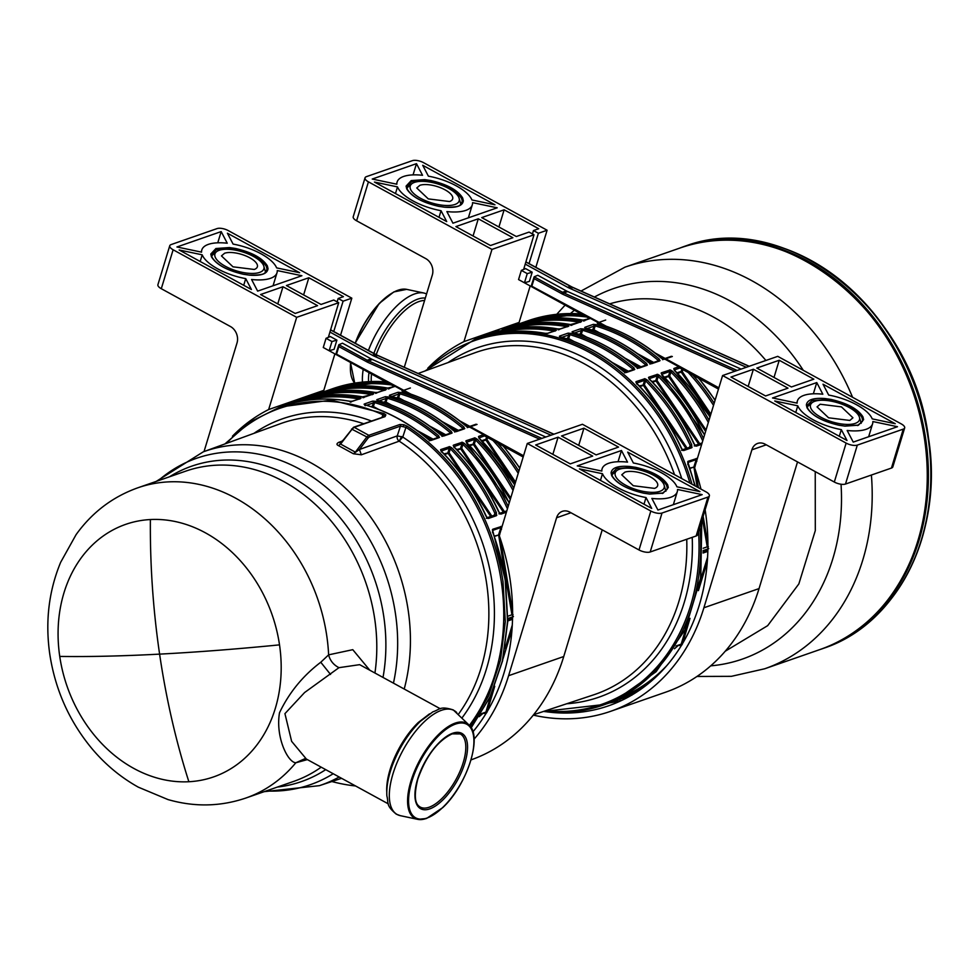 <?xml version="1.0" encoding="UTF-8"?>
<svg xmlns="http://www.w3.org/2000/svg" width="980" height="980" viewBox="0 0 980 980"><rect width="100%" height="100%" fill="white"/><g stroke="black" fill="none" stroke-linecap="round" stroke-linejoin="round"><path stroke-width="1.47" d="M820.285 649.434A212.611 172.651 -109.2 0 0 820.86 649.238A212.611 172.651 -109.2 0 0 925.757 439.248A212.611 172.651 -109.2 0 0 681.173 247.609A212.611 172.651 -109.2 0 0 680.598 247.818M583.235 315.119A193.844 157.425 -109.2 0 0 527.461 320.95L525.243 322.138M525.648 321.575L524.815 321.857L525.648 321.575M516.227 324.846L524.018 322.138A1.25 1.017 70.8 0 1 524.827 322.249M527.461 320.95L527.142 322.31M598.523 324.576L597.322 323.082L598.4 324.625L598.51 323.755A1.25 0.637 106.2 0 0 598.278 323.768L597.322 323.082M585.183 320.227L584.546 320.827L585.183 320.227A1.25 1.017 70.8 0 1 585.379 320.129L583.1 320.142C560.241 316.111 538.228 317.581 517.085 324.564L517.073 324.564A1.25 0.735 71.6 0 0 517.073 324.564L517.085 324.564A193.844 157.425 -109.2 0 1 582.904 320.154L583.566 321.06L582.904 320.154L590.536 318.463M598.278 323.768A193.844 157.425 -109.2 0 1 661.573 358.374L664.293 359.293L672.341 356.5M674.485 369.938L674.13 368.382L674.375 369.95L680.598 367.708M559.911 329.023L559.274 329.611L559.911 329.023A1.25 1.017 70.8 0 1 560.107 328.913L557.816 328.925C534.957 324.907 512.957 326.377 491.813 333.347L491.813 333.347A1.25 0.735 71.6 0 0 491.801 333.359A193.844 157.425 -109.2 0 1 557.62 328.949L558.294 329.856L557.62 328.949L560.56 328.888L568.67 326.071L567.996 325.336A193.844 157.425 -109.2 0 0 502.177 329.746L504.443 328.962A1.25 0.735 71.6 0 0 504.443 328.962A193.844 157.425 -109.2 0 1 570.262 324.552L570.923 325.458L570.262 324.552L573.19 324.49L581.312 321.673L580.638 320.938A193.844 157.425 -109.2 0 0 514.818 325.348L512.601 326.536M513.005 325.973L512.185 326.254L513.005 325.973M586.052 328.276A1.25 0.637 106.2 0 0 585.869 328.153A1.25 0.637 106.2 0 0 585.648 328.165L585.011 327.247L593.059 324.441L596.024 324.552L595.215 325.911A192.668 156.469 70.8 0 1 658.131 360.322L659.32 359.17A193.844 157.425 -109.2 0 0 596.024 324.552M585.648 328.165A193.844 157.425 -109.2 0 1 648.944 362.772L651.663 363.69L659.712 360.897L659.32 359.17M709.018 420.212A193.844 157.425 -109.2 0 0 672.194 371.016L670.222 369.926L670.933 372.094L669.622 376.014L706.029 430.049M674.571 370.832L673.787 368.688M590.401 318.377L585.379 320.129A1.25 1.017 70.8 0 1 585.832 320.093M663.325 359.084A1.25 1.017 70.8 0 1 664.293 359.293M682.925 369.632L682.252 371.616L710.855 414.173M598.694 323.89A1.25 0.637 106.2 0 0 598.51 323.755C621.124 330.395 642.243 341.934 661.855 358.386L663.386 359.06L671.386 356.279M503.585 329.243L511.389 326.536A1.25 1.017 70.8 0 1 512.185 326.646M514.818 325.348L514.512 326.707M579.964 322.016A1.25 0.662 -79.9 0 1 580.638 320.938M594.235 326.071L595.215 325.911L593.929 329.746L592.814 329.501L594.235 326.071L593.758 324.319M660.055 360.579L657.911 360.959M661.733 374.348L661.145 373.086M661.488 372.78L670.222 369.926M672.194 371.016L670.933 372.094A192.668 156.469 70.8 0 1 708.332 422.454M677.829 373.405L682.252 371.616L681.161 371.383L681.296 372.204L710.439 415.545M632.027 695.053L630.41 695.616L632.027 695.053M573.423 332.673A1.25 0.637 106.2 0 0 573.239 332.538A1.25 0.637 106.2 0 0 573.006 332.551L572.369 331.644L580.417 328.839L583.382 328.949L582.586 330.309A192.668 156.469 70.8 0 1 645.489 364.707L646.678 363.555A193.844 157.425 -109.2 0 0 583.382 328.949M573.006 332.551A193.844 157.425 -109.2 0 1 636.302 367.169L639.021 368.088L647.07 365.295L646.678 363.555M703.469 438.464A193.844 157.425 -109.2 0 0 659.564 375.413L657.592 374.323L658.291 376.491L656.98 380.412L699.769 443.769M581.312 321.673L580.283 322.334M585.011 327.247L585.881 328.974M593.059 324.441A1.25 1.017 70.8 0 1 593.929 326.181L587.167 328.533M572.541 324.625L571.904 325.225L572.541 324.625A1.25 1.017 70.8 0 1 572.749 324.527L572.749 324.527A1.25 1.017 70.8 0 1 573.19 324.49M653.672 362.441L637.625 353.743M599.319 332.735L593.929 329.746L593.378 330.542M659.712 360.897L658.18 361.314M584.68 327.479L585.771 329.01L585.869 328.153C608.494 334.793 629.601 346.332 649.213 362.784L650.745 363.458A1.25 1.017 70.8 0 1 651.663 363.69M669.61 369.962A1.25 1.017 70.8 0 1 669.989 371.396L670.234 371.396M630.569 695.555L619.385 699.451M649.287 379.615L649.189 379.015A193.844 157.425 -109.2 0 1 693.95 443.903L696.351 446.145L701.705 444.283M661.929 375.23L704.596 434.765M490.956 333.641L498.747 330.934A1.25 1.017 70.8 0 1 499.555 331.044M502.177 329.746L501.87 331.105M567.334 326.401A1.25 0.662 -79.9 0 1 567.996 325.336M581.593 330.468L582.586 330.309L581.299 334.143L580.185 333.898L581.593 330.468L581.115 328.716M647.425 364.977L645.269 365.356M649.201 378.733L648.858 377.178L649.103 378.746L657.592 375.781M648.858 377.178L657.592 374.323M659.564 375.413L658.291 376.491A192.668 156.469 70.8 0 1 702.734 440.877M591.589 329.929L592.814 329.501L593.255 330.591M665.187 377.802L669.622 376.014L668.532 375.781L668.666 376.59L705.612 431.421M628.401 695.763A1.25 1.017 -109.2 0 1 628.082 695.996L629.209 695.384M560.78 337.071A1.25 0.637 106.2 0 0 560.597 336.936A1.25 0.637 106.2 0 0 560.376 336.949L559.739 336.03L567.788 333.237L570.752 333.347L569.944 334.707A192.668 156.469 70.8 0 1 632.86 369.105L634.048 367.953A193.844 157.425 -109.2 0 0 570.752 333.347M560.376 336.949A193.844 157.425 -109.2 0 1 623.672 371.567L626.379 372.486L634.428 369.68L634.048 367.953M636.657 384.013L636.547 383.413A193.844 157.425 -109.2 0 1 681.308 448.301L683.709 450.543L691.696 447.762L691.696 444.687A193.844 157.425 -109.2 0 0 646.923 379.811L644.95 378.721L645.661 380.889L644.35 384.809L687.139 448.154M697.27 458.885L696.498 459.485L696.817 461.372M649.189 379.015L648.515 377.484M491.801 333.359L487.587 334.805M547.269 333.421L546.632 334.009L547.269 333.421A1.25 1.017 70.8 0 1 547.465 333.31L545.186 333.323C522.328 329.305 500.327 330.774 479.171 337.745L477.824 338.198L479.171 337.745A1.25 0.735 71.6 0 0 479.171 337.745A193.844 157.425 -109.2 0 1 544.99 333.347L545.652 334.241L544.99 333.347L547.918 333.286L556.028 330.456L555.366 329.733A193.844 157.425 -109.2 0 0 489.547 334.143L487.33 335.332M487.734 334.756L486.901 335.05L487.734 334.756M695.322 445.373A1.25 1.017 70.8 0 1 696.351 446.145M568.67 326.071L567.641 326.732M572.369 331.644L573.251 333.372M580.417 328.839A1.25 1.017 70.8 0 1 581.299 330.579L574.525 332.93M567.849 326.475L560.107 328.913A1.25 1.017 70.8 0 1 560.56 328.888M641.03 366.839L624.983 358.141M586.677 337.12L581.299 334.143L580.736 334.927M647.07 365.295L645.538 365.712M573.129 333.421L573.239 332.538C595.852 339.178 616.971 350.73 636.571 367.182L638.066 367.868A1.25 1.017 70.8 0 1 639.021 368.088M656.967 374.36A1.25 1.017 70.8 0 1 657.347 375.793L655.889 380.179L656.024 380.987L656.98 380.412L651.933 381.551M640.602 689.418L627.812 696.07M626.869 696.204L624.26 697.307L625.73 695.359L626.869 696.204L647.388 684.346M617.927 699.953L606.743 703.836M568.951 334.866L569.944 334.707L568.657 338.541L567.543 338.296L568.951 334.866L568.486 333.102M634.783 369.374L632.639 369.754M636.571 383.131L636.216 381.575L636.461 383.143L644.963 380.179M636.216 381.575L644.95 378.721M646.923 379.811L645.661 380.889A192.668 156.469 70.8 0 1 690.153 445.373L691.696 444.687M692.113 447.272L690.006 447.333L690.153 445.373L689.504 447.333M687.923 462.989L688.095 461.298L687.972 462.462L696.498 459.485M688.095 461.298L696.805 458.53M478.314 338.039L486.117 335.319M489.547 334.143L489.228 335.491M554.692 330.799A1.25 0.662 -79.9 0 1 555.366 329.733M578.947 334.327L580.185 333.898L580.613 334.988M701.79 520.784L700.786 577.869L685.081 629.773L656.11 671.704L615.183 700.467L624.26 697.307M694.906 485.786A193.844 157.425 -109.2 0 0 688.021 464.385L687.727 461.69M636.547 383.413L635.873 381.869M559.739 336.03L560.609 337.769M567.788 333.237A1.25 1.017 70.8 0 1 568.657 334.964L561.895 337.328M556.028 330.456L555.011 331.13M555.207 330.873L547.465 333.31A1.25 1.017 70.8 0 1 547.918 333.286M628.401 371.236L612.341 362.539M574.047 341.518L568.657 338.541L568.094 339.325M634.428 369.68L632.909 370.097M644.338 378.746A1.25 1.017 70.8 0 1 644.717 380.191L643.248 384.564L643.382 385.385L644.35 384.809L639.291 385.949M559.409 336.263L560.499 337.806L560.597 336.936C583.223 343.576 604.329 355.127 623.942 371.579L625.436 372.265A1.25 1.017 70.8 0 1 626.379 372.486M691.696 447.762L689.798 447.676M681.578 450.273L683.036 450.42L682.705 449.783A1.25 1.017 70.8 0 1 683.709 450.543M696.266 458.456A1.25 1.017 70.8 0 1 696.314 459.387L693.95 466.639L694.845 466.872M698.397 487.697L695.69 470.988M486.105 335.319A1.25 1.017 70.8 0 1 486.913 335.442M707.903 544.096L703.15 516.325M707.291 561.797L698.397 590.658M690.018 618.331L682.533 643.542M678.332 645.391L681.063 645.551L681.811 645.036L681.21 644.166L676.286 645.881M677.768 645.894L674.461 648.748M666.792 665.604A192.668 156.469 70.8 0 1 625.73 695.359L625.816 695.053M623.623 697.552L624.407 696.768M687.813 464.496L687.972 462.462L695.188 485.945M566.305 338.725L567.543 338.296L567.984 339.386M708.344 546.62L707.242 546.84L708.736 548.653M682.301 644.338L681.21 644.166L686.172 627.433M681.063 645.551L680.242 645.011L680.965 644.522L676.077 646.224M679.471 644.95L680.242 645.011L679.569 645.416M387.933 383.045A193.844 157.425 -109.2 0 0 332.159 388.889L329.942 390.077M330.346 389.501L329.513 389.795L330.346 389.501M320.926 392.784L328.729 390.065A1.25 1.017 70.8 0 1 329.525 390.175M332.159 388.889L331.84 390.236M389.881 388.166L389.244 388.754L389.881 388.166A1.25 1.017 70.8 0 1 390.077 388.055L387.798 388.068C364.94 384.038 342.939 385.52 321.783 392.49L320.435 392.943L321.783 392.49A193.844 157.425 -109.2 0 1 387.602 388.08L388.264 388.987L387.602 388.08L395.234 386.39M403.221 392.515L402.021 391.008L403.111 392.551L403.209 391.682A1.25 0.637 106.2 0 0 402.976 391.694L402.021 391.008M479.183 437.876L478.828 436.321L479.073 437.876L485.296 435.635M402.976 391.694A193.844 157.425 -109.2 0 1 466.272 426.312L468.991 427.231L477.04 424.426M377.239 392.551L376.602 393.151L377.239 392.551A1.25 1.017 70.8 0 1 377.447 392.453L375.156 392.466C352.298 388.435 330.297 389.918 309.141 396.888L307.806 397.341L309.141 396.888A193.844 157.425 -109.2 0 1 374.96 392.478L375.622 393.384L374.96 392.478L377.888 392.416L386.01 389.599L385.336 388.876A193.844 157.425 -109.2 0 0 319.517 393.274L317.3 394.462M317.704 393.899L316.883 394.18L317.704 393.899M390.751 396.214A1.25 0.637 106.2 0 0 390.567 396.079A1.25 0.637 106.2 0 0 390.346 396.091L389.709 395.173L397.757 392.368L400.722 392.478L399.913 393.838A192.668 156.469 70.8 0 1 462.83 428.248L464.018 427.096A193.844 157.425 -109.2 0 0 400.722 392.478M390.346 396.091A193.844 157.425 -109.2 0 1 453.642 430.71L456.362 431.616L464.41 428.824L464.018 427.096M513.716 488.138A193.844 157.425 -109.2 0 0 476.893 438.942L474.92 437.852L475.631 440.02L474.32 443.94L510.727 497.975M479.269 438.758L478.485 436.615M395.099 386.316L390.077 388.055A1.25 1.017 70.8 0 1 390.53 388.031M468.036 427.011A1.25 1.017 70.8 0 1 468.991 427.231M487.624 437.558L486.962 439.542L515.554 482.099M308.296 397.17L316.087 394.462A1.25 1.017 70.8 0 1 316.895 394.573M319.517 393.274L319.211 394.634M384.662 389.942A1.25 0.662 -79.9 0 1 385.336 388.876M398.934 393.997L399.913 393.838L398.627 397.672L397.525 397.427L398.934 393.997L398.456 392.245M464.765 428.505L462.609 428.897M466.431 442.274L465.843 441.012M466.186 440.706L474.92 437.852M476.893 438.942L475.631 440.02A192.668 156.469 70.8 0 1 513.03 490.392M403.393 391.816A1.25 0.637 106.2 0 0 403.209 391.682C425.822 398.321 446.941 409.873 466.554 426.325L468.085 426.998L476.096 424.205M482.528 441.331L486.962 439.542L485.86 439.31L485.994 440.13L515.137 483.471M351.967 401.347L351.33 401.947L351.967 401.347A1.25 1.017 70.8 0 1 352.175 401.237L349.885 401.249C327.026 397.231 305.025 398.701 283.869 405.671L282.534 406.137L283.869 405.683A1.25 0.735 71.6 0 0 283.869 405.683A193.844 157.425 -109.2 0 1 349.688 401.273L350.35 402.18L349.688 401.273L352.616 401.212L360.726 398.395L360.064 397.66A193.844 157.425 -109.2 0 0 294.245 402.07L296.499 401.286A1.25 0.735 71.6 0 0 296.499 401.286A193.844 157.425 -109.2 0 1 362.318 396.876L362.992 397.782L362.318 396.876L365.258 396.814L373.368 393.997L372.706 393.262A193.844 157.425 -109.2 0 0 306.875 397.672L304.67 398.86M305.074 398.297L304.241 398.578L305.074 398.297M378.121 400.6A1.25 0.637 106.2 0 0 377.937 400.477A1.25 0.637 106.2 0 0 377.704 400.489L377.067 399.571L385.115 396.765L388.08 396.876L387.284 398.235A192.668 156.469 70.8 0 1 450.188 432.646L451.376 431.494A193.844 157.425 -109.2 0 0 388.08 396.876M377.704 400.489A193.844 157.425 -109.2 0 1 441 435.096L443.72 436.014L451.768 433.221L451.376 431.494M508.167 506.391A193.844 157.425 -109.2 0 0 464.263 443.34L462.291 442.25L462.989 444.418L461.678 448.338L504.467 511.695M386.01 389.599L384.981 390.273M385.189 390.016L377.447 392.453A1.25 1.017 70.8 0 1 377.888 392.416M389.709 395.173L390.579 396.9M397.757 392.368A1.25 1.017 70.8 0 1 398.627 394.107L391.865 396.459M458.371 430.367L442.323 421.67M404.017 400.661L398.627 397.672L398.076 398.468M464.41 428.824L462.879 429.24M389.379 395.406L390.469 396.949L390.567 396.079C413.193 402.719 434.312 414.258 453.912 430.71L455.406 431.396A1.25 1.017 70.8 0 1 456.362 431.616M474.308 437.889A1.25 1.017 70.8 0 1 474.688 439.334L474.933 439.322M295.654 401.567L303.445 398.86A1.25 1.017 70.8 0 1 304.253 398.97M306.875 397.672L306.569 399.032M372.033 394.34A1.25 0.662 -79.9 0 1 372.706 393.262M386.291 398.395L387.284 398.235L385.998 402.07L384.883 401.825L386.291 398.395L385.814 396.643M452.123 432.903L449.979 433.295M453.801 446.672L453.213 445.41M453.556 445.104L462.291 442.25M464.263 443.34L462.989 444.418A192.668 156.469 70.8 0 1 507.444 508.804M453.887 446.954A193.844 157.425 -109.2 0 1 498.649 511.83L501.05 514.071L506.403 512.209M466.627 443.156L509.294 502.691M396.288 397.856L397.525 397.427L397.954 398.529M474.688 439.31L473.23 443.707L473.365 444.528L474.32 443.94L469.261 445.079M501.968 526.811L501.197 527.424L501.515 529.298M365.479 404.997A1.25 0.637 106.2 0 0 365.295 404.875A1.25 0.637 106.2 0 0 365.075 404.875L364.438 403.968L372.486 401.163L375.45 401.273L374.642 402.633A192.668 156.469 70.8 0 1 437.558 437.031L438.746 435.892A193.844 157.425 -109.2 0 0 375.45 401.273M365.075 404.875A193.844 157.425 -109.2 0 1 428.37 439.493L431.09 440.412L439.138 437.619L438.746 435.892M441.355 451.939L441.245 451.339A193.844 157.425 -109.2 0 1 486.019 516.227L488.408 518.469L496.395 515.688L496.395 512.626A193.844 157.425 -109.2 0 0 451.621 447.738L449.649 446.647L450.359 448.816L449.048 452.736L491.838 516.093M373.368 393.997L372.339 394.658M364.609 396.949L363.972 397.549L364.609 396.949A1.25 1.017 70.8 0 1 364.805 396.851L364.805 396.851A1.25 1.017 70.8 0 1 365.258 396.814M377.067 399.571L377.949 401.298M385.115 396.765A1.25 1.017 70.8 0 1 385.998 398.505L379.223 400.857M445.729 434.765L429.681 426.067M391.375 405.059L385.998 402.07L385.434 402.866M451.768 433.221L450.237 433.638M376.749 399.803L377.827 401.347L377.937 400.477C400.551 407.116 421.67 418.656 441.282 435.108L442.764 435.794A1.25 1.017 70.8 0 1 443.72 436.014M461.666 442.286A1.25 1.017 70.8 0 1 462.046 443.72L462.291 443.72M500.021 513.299A1.25 1.017 70.8 0 1 501.05 514.071M492.622 530.927L492.793 529.237L492.671 530.388L501.197 527.424M492.793 529.237L501.503 526.468M453.997 447.554L454.157 446.954C472.532 465.463 487.452 487.072 498.881 511.781L499.727 513.349M283.012 405.965L290.815 403.258A1.25 1.017 70.8 0 1 291.611 403.368M294.245 402.07L293.927 403.429M359.391 398.725A1.25 0.662 -79.9 0 1 360.064 397.66M373.662 402.792L374.642 402.633L373.356 406.467L372.241 406.222L373.662 402.792L373.184 401.041M439.481 437.301L437.337 437.68M441.27 451.057L440.914 449.502L441.159 451.07L449.661 448.117M440.914 449.502L449.649 446.647M451.621 447.738L450.359 448.816A192.668 156.469 70.8 0 1 494.851 513.299L496.395 512.626M496.811 515.198L494.704 515.272L494.851 513.299L494.214 515.26M383.646 402.253L384.883 401.825L385.324 402.915M453.899 446.66L462.046 443.72L460.588 448.105L460.723 448.913L461.678 448.338L456.631 449.477M383.829 413.438L385.924 414.932L383.964 417.1L384.503 415.851L382.898 414.748L383.829 413.438L331.252 400.11L279.998 407.019L250.402 421.804L224.898 443.952M470.4 726.584L488.64 695.8L500.449 660.324L505.313 621.724L503.01 581.74A193.844 157.425 -109.2 0 0 407.019 426.116L403.76 424.683L399.84 424.512L368.811 435.304L366.851 436.945L368.063 438.06L369.423 436.909A1.25 1.017 -109.2 0 0 368.811 435.304L354.209 427.317A1.25 1.017 -109.2 0 0 353.51 427.268L384.65 416.537M492.732 532.348L492.426 529.616M441.245 451.339L440.571 449.808M500.964 526.395A1.25 1.017 70.8 0 1 501.013 527.313L498.649 534.566L499.543 534.798M496.395 515.688L494.496 515.602M495.072 514.966L487.33 517.661M487.379 517.697A1.25 1.017 70.8 0 1 488.408 518.469M512.601 612.022L500.388 538.914M360.726 398.395L359.709 399.056M359.905 398.799L352.175 401.237A1.25 1.017 70.8 0 1 352.616 401.212M364.438 403.968L365.307 405.696M372.486 401.163A1.25 1.017 70.8 0 1 373.356 402.902L366.594 405.255M433.099 439.163L417.051 430.465M378.746 409.456L373.356 406.467L372.804 407.264M439.138 437.619L437.607 438.036M430.122 440.192A1.25 1.017 70.8 0 1 431.09 440.412M449.036 446.684A1.25 1.017 70.8 0 1 449.416 448.117L447.946 452.503L448.093 453.311L449.048 452.736L443.989 453.875M511.989 629.736L503.095 658.585M494.729 686.27L487.232 711.48M483.03 713.33L485.762 713.477L486.509 712.975L485.909 712.092L480.984 713.808M482.466 713.82L479.159 716.686M364.107 404.189L365.197 405.732L365.295 404.875A1.25 0.637 106.2 0 0 365.295 404.863C387.921 411.502 409.027 423.054 428.64 439.505L430.171 440.179L438.183 437.386M407.019 426.116L405.953 427.354L400.452 426.116A1.25 1.017 -109.2 0 0 399.84 424.512M492.511 532.422L492.671 530.388L505.472 580.822L507.75 621.553L502.593 660.802L490.221 696.768L471.196 727.797M371.016 406.651L372.241 406.222L372.682 407.313M513.042 614.546L511.94 614.766L513.434 616.591M486.999 712.264L485.909 712.092L490.87 695.359M485.762 713.477L484.941 712.938L485.663 712.448L480.776 714.151M484.169 712.877L484.941 712.938L484.267 713.342M382.004 417.358L382.898 414.748A192.668 156.469 70.8 0 0 226.601 443.327M351.563 429.044L366.851 436.945L355.36 452.16L340.587 444.075L352.261 428.958L354.209 427.317L385.238 416.524M469.408 725.384A192.668 156.469 70.8 0 0 501.344 582.022A192.668 156.469 70.8 0 0 405.953 427.354L402.78 437.055L397.268 435.88L359.415 449.514L353.363 453.752L338.725 445.741C336.434 444.81 336.41 443.683 338.663 442.384L340.82 442.531L342.767 440.412M401.653 436.541L399.215 441.159L361.363 454.793L353.363 453.752M338.725 445.741L353.51 427.268M361.363 454.793L359.415 449.514L368.063 438.06M388.325 803.882L306.373 759.059L291.624 741.333L284.935 713.648L304.596 692.529L338.958 667.674C333.543 664.905 330.089 660.63 328.606 654.848L352.776 649.679L369.766 670.185M338.958 667.674L359.648 664.661L440.339 708.785M320.766 662.247L328.619 654.848A164.248 133.39 -109.2 0 0 326.769 635.848A164.248 133.39 -109.2 0 0 137.812 487.807C112.627 496.811 92.059 512.43 76.073 534.663L60.65 562.324C48.743 591.124 45.129 621.773 49.796 654.285C55.284 690.018 69.433 721.586 92.243 748.99C105.583 764.755 120.932 777.471 138.29 787.148L167.984 799.57C194.383 807.165 220.304 806.663 245.735 798.075A164.248 133.39 -109.2 0 0 295.825 762.771C287.753 762.465 275.343 736.886 279.508 712.754C289.088 692.676 302.845 675.833 320.766 662.247L330.554 674.461M307.365 759.61L295.825 762.771L304.608 758.839L306.446 759.096M530.143 286.087L519.106 322.432A196.306 159.409 -109.2 0 0 511.83 326.377M722.591 375.536L777.74 356.353L901.282 423.924A8.342 3.246 -163.1 0 1 904.663 427.942A8.342 3.246 -163.1 0 1 903.278 429.118L857.316 445.104A8.342 3.246 -163.1 0 1 846.132 443.095L722.591 375.536L694.575 467.73A196.306 159.409 -109.2 0 1 700.957 489.106M797.524 461.923L759.047 588.588A202.186 164.187 -109.2 0 1 665.677 692.174L610.528 711.358A202.186 164.187 70.8 0 1 533.292 715.118M535.852 267.32L547.11 230.227L423.568 162.668A8.342 3.246 -163.1 0 0 412.384 160.659L366.434 176.645A8.342 3.246 -163.1 0 0 365.038 177.821L353.216 216.764A8.342 3.246 16.9 0 0 356.598 220.782L425.786 258.622A12.507 10.155 70.8 0 1 432.315 275.049L404.287 367.292M589.666 318.635L520.49 280.623M532.422 233.938L533.463 230.557L538.731 228.732L504.137 209.806L481.731 217.597L516.325 236.523L529.053 232.089L534.002 234.796L523.639 269.427M534.002 234.796L491.972 249.41L368.431 181.851A8.342 3.246 -163.1 0 1 365.038 177.821M519.106 322.432L463.957 341.604L491.972 249.41M547.11 230.227L538.412 233.264L529.041 263.596M774.751 400.979L797.781 405.806A39.286 15.313 -163.1 0 0 841.318 429.62L847.002 440.486L774.751 400.979M816.769 382.58L822.833 394.205A39.286 15.313 -163.1 0 0 803.943 395.357A39.286 15.313 -163.1 0 0 797.402 400.918A39.286 15.313 -163.1 0 0 797.157 403.135L772.51 397.966L816.769 382.58L813.351 393.801M872.212 418.877L895.242 423.703L823.004 384.197L828.676 395.063A39.286 15.313 -163.1 0 1 872.212 418.877M853.237 442.103L897.484 426.716L872.837 421.547A39.286 15.313 -163.1 0 1 872.592 423.764A39.286 15.313 -163.1 0 1 866.051 429.326A39.286 15.313 -163.1 0 1 847.161 430.477L853.237 442.103M765.576 395.957L787.969 388.166L753.387 369.252L730.982 377.043L765.576 395.957M756.83 368.051L779.235 360.26L813.829 379.174L791.423 386.965L756.83 368.051M766.25 444.822L751.893 449.82A12.507 10.155 -109.2 0 1 757.663 443.413A12.507 10.155 -109.2 0 1 765.123 444.197L834.311 482.038A8.342 3.246 16.9 0 0 845.495 484.047L891.445 468.06A8.342 3.246 16.9 0 0 892.829 466.884L904.663 427.942M751.893 449.82L703.897 607.772A202.186 164.187 70.8 0 1 610.528 711.358M533.463 230.557L538.412 233.264M446.709 221.578L441.037 210.7A39.286 15.313 -163.1 0 1 397.5 186.898L374.458 182.06L446.709 221.578M497.191 207.809L472.556 202.639A39.286 15.313 -163.1 0 1 472.299 204.845A39.286 15.313 -163.1 0 1 465.757 210.406A39.286 15.313 -163.1 0 1 446.88 211.57L452.944 223.195L497.191 207.809M428.382 176.155L422.711 165.277L494.961 204.796L471.919 199.957A39.286 15.313 -163.1 0 0 428.382 176.155M416.476 163.66L422.539 175.285A39.286 15.313 -163.1 0 0 403.662 176.449A39.286 15.313 -163.1 0 0 397.121 182.011A39.286 15.313 -163.1 0 0 396.863 184.216L372.229 179.046L416.476 163.66L413.058 174.893M455.884 226.588L478.289 218.797L512.883 237.724L490.478 245.514L455.884 226.588M746.319 367.28L568.964 287.961L571.72 287.005L749.075 366.324M525.231 264.11L567.653 287.312A20.85 16.93 -109.2 0 0 568.964 287.961M718.475 389.072L679.875 367.966M663.509 359.011L660.875 357.577M737.181 370.465L563.806 292.922L562.863 294.306L534.149 278.675L534.149 276.801L537.787 275.27L566.403 290.913A20.85 16.93 -109.2 0 0 567.714 291.562L741.088 369.105M524.459 282.804L518.555 279.57L521.348 270.394L525.599 268.606L532.189 272.207L529.396 281.382L524.459 282.804L527.252 273.616L532.189 272.207M547.244 711.884A196.306 159.409 -109.2 0 0 610.43 705.147A196.306 159.409 -109.2 0 0 705.135 509.796M463.957 341.604A196.306 159.409 -109.2 0 0 427.733 368.284M486.484 336.422L485.651 334.756A195.939 159.115 -109.2 0 0 481.94 336.777M487.183 333.972A195.939 159.115 -109.2 0 0 485.651 334.756L494.043 331.84A195.939 159.115 70.8 0 1 495.574 331.044M494.778 333.543L494.043 331.84M609.303 702.954A195.939 159.115 -109.2 0 0 621.859 700.345M795.76 412.47L797.781 405.806M839.297 436.272L841.318 429.62M753.387 369.252L748.157 386.438M774.004 377.447L779.235 360.26M498.918 226.993L504.137 209.806M439.003 217.364L441.037 210.7M395.479 193.55L397.5 186.898M478.289 218.797L473.058 235.984M521.348 270.394L527.252 273.616M532.373 286.515L606.167 326.193M598.204 322.653L532.115 286.503L531.515 285.045L534.149 276.801L562.508 292.273L566.403 290.913M449.538 201.537L428.285 198.891L416.757 187.976L419.881 185.318A18.755 7.313 -163.1 0 1 441.135 187.964A18.755 7.313 -163.1 0 1 452.662 198.879A18.755 7.313 -163.1 0 1 449.538 201.537M411.184 184.375A25.566 9.959 -163.1 0 1 411.686 183.885A25.566 9.959 -163.1 0 1 414.503 182.378A25.566 9.959 -163.1 0 1 440.571 184.865A25.566 9.959 -163.1 0 1 459.142 198.303A25.566 9.959 -163.1 0 1 454.916 204.477A25.566 9.959 -163.1 0 1 423.875 199.969A25.566 9.959 -163.1 0 1 411.184 184.375M849.819 420.445L828.578 417.799L817.051 406.884L820.174 404.238L841.428 406.884L852.943 417.799L849.819 420.445M811.465 403.295A25.566 9.959 -163.1 0 1 811.979 402.805A25.566 9.959 -163.1 0 1 814.784 401.286A25.566 9.959 -163.1 0 1 840.852 403.785A25.566 9.959 -163.1 0 1 859.436 417.223A25.566 9.959 -163.1 0 1 855.209 423.397A25.566 9.959 -163.1 0 1 824.168 418.877A25.566 9.959 -163.1 0 1 811.465 403.295M334.841 354.013L323.804 390.359A196.306 159.409 -109.2 0 0 316.528 394.303M527.289 443.462L582.438 424.279L705.98 491.85A8.342 3.246 -163.1 0 1 709.361 495.868A8.342 3.246 -163.1 0 1 707.977 497.056L662.014 513.03A8.342 3.246 -163.1 0 1 650.83 511.033L527.289 443.462L499.273 535.656A196.306 159.409 -109.2 0 1 472.911 731.84M602.222 529.849L563.745 656.527A202.186 164.187 -109.2 0 1 471.025 759.88M340.55 335.246L351.82 298.165L228.267 230.594A8.342 3.246 -163.1 0 0 217.082 228.585L171.132 244.571A8.342 3.246 -163.1 0 0 169.748 245.76L157.915 284.69A8.342 3.246 16.9 0 0 161.296 288.708L230.484 326.548A12.507 10.155 70.8 0 1 237.013 342.976L204.024 451.56M394.377 386.561L325.188 348.562M337.12 301.865L338.161 298.483L343.429 296.658L308.835 277.744L286.43 285.535L321.024 304.449L333.751 300.027L338.7 302.722L328.349 337.353M338.7 302.722L296.671 317.336L173.129 249.778A8.342 3.246 -163.1 0 1 169.748 245.76M323.804 390.359L268.655 409.542L296.671 317.336M351.82 298.165L343.11 301.191L333.739 331.522M579.45 468.906L602.492 473.732A39.286 15.313 -163.1 0 0 646.016 497.546L651.7 508.412L579.45 468.906M621.467 450.506L627.531 462.131A39.286 15.313 -163.1 0 0 608.641 463.283A39.286 15.313 -163.1 0 0 602.1 468.844A39.286 15.313 -163.1 0 0 601.855 471.062L577.22 465.892L621.467 450.506L618.049 461.727M676.911 486.803L699.953 491.629L627.702 452.123L633.374 462.989A39.286 15.313 -163.1 0 1 676.911 486.803M657.935 510.041L702.182 494.643L677.535 489.473A39.286 15.313 -163.1 0 1 677.29 491.691A39.286 15.313 -163.1 0 1 670.749 497.252A39.286 15.313 -163.1 0 1 651.859 498.416L657.935 510.041M570.274 463.883L592.68 456.092L558.086 437.178L535.68 444.969L570.274 463.883M561.528 435.978L583.933 428.187L618.527 447.101L596.122 454.892L561.528 435.978M570.948 512.748L556.591 517.746A12.507 10.155 -109.2 0 1 562.361 511.34A12.507 10.155 -109.2 0 1 569.821 512.136L639.009 549.964A8.342 3.246 16.9 0 0 650.193 551.973L696.143 535.987A8.342 3.246 16.9 0 0 697.527 534.811L709.361 495.868M556.591 517.746L508.596 675.698A202.186 164.187 70.8 0 1 474.063 739.153M355.569 785.96A202.186 164.187 70.8 0 1 331.865 781.526M338.161 298.483L343.11 301.191M251.407 289.504L245.735 278.626A39.286 15.313 -163.1 0 1 202.199 254.825L179.156 249.986L251.407 289.504M301.889 275.735L277.254 270.566A39.286 15.313 -163.1 0 1 276.997 272.783A39.286 15.313 -163.1 0 1 270.456 278.332A39.286 15.313 -163.1 0 1 251.578 279.496L257.642 291.121L301.889 275.735M233.081 244.081L227.409 233.203L299.66 272.722L276.617 267.883A39.286 15.313 -163.1 0 0 233.081 244.081M221.174 231.586L227.238 243.212A39.286 15.313 -163.1 0 0 208.36 244.375A39.286 15.313 -163.1 0 0 201.819 249.937A39.286 15.313 -163.1 0 0 201.561 252.142L176.927 246.985L221.174 231.586L217.768 242.82M260.582 294.527L282.987 286.736L317.581 305.65L295.176 313.441L260.582 294.527M551.017 435.206L373.662 355.899L376.418 354.932L553.774 434.25M329.929 332.049L372.351 355.25A20.85 16.93 -109.2 0 0 373.662 355.899M523.173 457.011L484.573 435.892M468.207 426.949L465.586 425.504M541.879 438.391L368.517 360.861A20.85 16.93 70.8 0 1 367.206 360.211L338.872 344.715L342.486 343.196L371.102 358.852A20.85 16.93 -109.2 0 0 372.412 359.501L545.787 437.031M329.158 350.73L323.265 347.496L326.046 338.321L330.297 336.532L336.887 340.134L334.094 349.321L329.158 350.73L331.951 341.542L336.887 340.134M268.655 409.542A196.306 159.409 -109.2 0 0 232.432 436.21M291.195 404.36L290.362 402.682A195.939 159.115 -109.2 0 0 286.638 404.703M291.893 401.898A195.939 159.115 -109.2 0 0 290.362 402.682L298.741 399.767A195.939 159.115 70.8 0 1 300.284 398.983M299.476 401.469L298.741 399.767M600.458 480.396L602.492 473.732M643.995 504.21L646.016 497.546M558.086 437.178L552.855 454.365M578.702 445.373L583.933 428.187M303.616 294.931L308.835 277.744M243.714 285.29L245.735 278.626M200.177 261.489L202.199 254.825M282.987 286.736L277.769 303.923M326.046 338.321L331.951 341.542M337.071 354.442L410.865 394.119M372.412 359.501L368.517 360.861L367.561 362.233L338.847 346.602L338.847 344.727L336.214 352.971L336.814 354.442L402.902 390.579M654.518 488.383L633.276 485.725L621.749 474.81L624.873 472.164A18.755 7.313 -163.1 0 1 646.126 474.81A18.755 7.313 -163.1 0 1 657.641 485.725A18.755 7.313 -163.1 0 1 654.518 488.383M616.163 471.221A25.566 9.959 -163.1 0 1 616.677 470.731A25.566 9.959 -163.1 0 1 619.483 469.212A25.566 9.959 -163.1 0 1 645.551 471.711A25.566 9.959 -163.1 0 1 664.134 485.149A25.566 9.959 -163.1 0 1 659.908 491.323A25.566 9.959 -163.1 0 1 628.866 486.803A25.566 9.959 -163.1 0 1 616.163 471.221M254.237 269.463L232.983 266.817L221.456 255.903L224.579 253.244A18.755 7.313 -163.1 0 1 245.833 255.903A18.755 7.313 -163.1 0 1 257.36 266.805A18.755 7.313 -163.1 0 1 254.237 269.463M215.882 252.313A25.566 9.959 -163.1 0 1 216.396 251.823A25.566 9.959 -163.1 0 1 219.202 250.304A25.566 9.959 -163.1 0 1 245.27 252.803A25.566 9.959 -163.1 0 1 263.841 266.229A25.566 9.959 -163.1 0 1 259.614 272.403A25.566 9.959 -163.1 0 1 228.585 267.895A25.566 9.959 -163.1 0 1 215.882 252.313M350.387 367.414A53.324 23.165 -61.3 0 1 350.62 362.637M355.201 343.257A53.324 23.165 -61.3 0 1 390.493 294.074M350.485 362.563L354.723 383.119A54.133 23.508 -61.3 0 1 350.681 362.674M355.36 343.343A54.133 23.508 -61.3 0 1 406.639 289.357L423.96 293.032A59.266 25.737 118.7 0 0 368.419 350.485M363.2 369.521A59.266 25.737 118.7 0 0 362.465 382.114M368.554 381.649A55.934 24.292 -61.3 0 1 368.97 372.67M373.858 353.462A55.934 24.292 -61.3 0 1 425.32 298.055M371.249 381.538A54.194 23.544 -61.3 0 1 371.506 374.054M376.198 354.711A54.194 23.544 -61.3 0 1 424.597 300.456M803.306 370.342A196.123 159.262 -109.2 0 0 594.382 297.026M574.403 310.28A196.123 159.262 -109.2 0 0 570.483 313.526M765.907 360.469A183.089 148.691 -109.2 0 0 609.67 303.861M852.563 397.28A212.611 172.651 -109.2 0 0 624.958 267.16L581.03 291.048M710.708 665.849A196.123 159.262 -109.2 0 0 841.036 484.23M725.188 651.259L767.671 625.657L798.847 583.921L815.299 530.621L815.238 471.613M696.964 676.457L731.374 676.335L764.645 668.789A212.611 172.651 -109.2 0 0 871.392 475.031M680.022 248.014C780.301 208.348 909.759 309.901 924.961 439.432C940.151 533.39 894.226 625.461 819.709 649.63A212.611 172.651 -109.2 0 0 924.606 439.64A212.611 172.651 -109.2 0 0 680.022 248.014L624.958 267.16M580.993 313.894L528.11 320.717A193.844 157.425 70.8 0 1 581.067 313.931M698.397 378.096A193.844 157.425 70.8 0 1 715.057 400.355M683.575 246.776C783.865 207.111 913.311 308.663 928.513 438.195C943.703 532.152 897.79 624.223 823.274 648.393A212.611 172.651 -109.2 0 0 928.17 438.415A212.611 172.651 -109.2 0 0 683.575 246.776L681.173 247.609M714.163 403.258A193.844 157.425 -109.2 0 0 692.762 375.009M890.171 600.152A212.207 172.333 70.8 0 0 928.513 438.207A212.207 172.333 -109.2 0 0 765.98 243.089M534.713 320.043A192.668 156.469 70.8 0 1 586.689 317.005M597.641 322.849L605.689 320.043M674.13 368.382L678.834 366.753M688.242 372.547A192.668 156.469 70.8 0 1 713.526 405.377M709.961 417.088A193.844 157.425 -109.2 0 0 674.461 370.232M599.809 324.135L601.389 323.584M663.619 359.341L662.517 359.685M681.933 369.093L681.161 371.383L677.205 372.755M522.071 324.441A192.668 156.469 70.8 0 1 579.351 322.224M581.618 321.465L580.405 322.261M704.498 435.096A193.844 157.425 -109.2 0 0 661.819 374.63M650.99 363.739L649.875 364.07M661.843 374.336L669.989 371.396M669.989 371.383L668.532 375.781L664.562 377.153M509.441 328.839A192.668 156.469 70.8 0 1 566.71 326.622M568.976 325.862L567.763 326.659M652.3 362.918L643.492 358.153M628.082 695.996L633.252 694.195M694.22 445.876L695.665 446.035L695.028 445.41M572.038 331.865L573.129 333.408M638.348 368.125L637.233 368.468L638.348 368.125M629.136 695.42L640.687 689.357M634.881 693.191L630.924 694.575M496.799 333.237A192.668 156.469 70.8 0 1 554.08 331.02M556.346 330.26L555.133 331.056M639.67 367.316L630.863 362.551M652.545 382.2L656.024 380.987L698.679 444.148M691.978 484.194A193.844 157.425 -109.2 0 0 475.3 339.08L424.965 370.991M625.706 372.523L624.603 372.865M636.449 383.168L636.816 383.425C655.204 401.923 670.112 423.532 681.541 448.252L682.386 449.808M695.028 466.848L689.638 468.134M618.282 698.973L624.138 696.939L624.456 695.8M615.183 700.467L616.53 699.793M616.494 699.806L655.914 671.839L684.812 630.054L700.541 578.298L701.631 521.323M543.496 711.443A193.844 157.425 -109.2 0 0 602.663 705.269A193.844 157.425 -109.2 0 0 699.867 527.13M426.925 370.269A192.668 156.469 70.8 0 1 689.908 483.054M627.029 371.702L618.221 366.937M639.916 386.598L643.382 385.385L686.037 448.546M697.148 487.023L693.926 467.056L689.761 468.501M703.187 548.249L707.242 546.84L702.415 518.739M707.585 557.179L700.345 580.564M698.532 531.528A192.668 156.469 70.8 0 1 545.382 710.819M448.068 362.563A184.987 150.222 70.8 0 1 681.749 478.595M703.138 550.601L707.879 548.959M707.866 549.792L703.126 551.434M703.089 552.548L707.842 550.895M707.83 551.373L703.077 553.026M692.223 537.359A184.987 150.222 70.8 0 1 566.746 703.75M418.142 373.478L474.614 352.886A181.055 147.037 70.8 0 1 674.522 474.651M686.735 539.27A181.055 147.037 70.8 0 1 593.562 694.869L533.61 714.726M385.691 381.82L332.808 388.644A193.844 157.425 70.8 0 1 385.765 381.857M503.095 446.023A193.844 157.425 70.8 0 1 519.755 468.281M518.861 471.184A193.844 157.425 -109.2 0 0 497.46 442.935M339.411 387.982A192.668 156.469 70.8 0 1 391.388 384.932M402.351 390.775L410.387 387.982M478.828 436.321L483.532 434.679M492.952 440.473A192.668 156.469 70.8 0 1 518.224 473.303M514.659 485.014A193.844 157.425 -109.2 0 0 479.159 438.158M404.507 392.061L406.088 391.51M468.318 427.268L467.215 427.611M486.631 437.019L485.86 439.31L481.903 440.694M326.769 392.368A192.668 156.469 70.8 0 1 384.05 390.15M386.316 389.403L385.103 390.199M509.196 503.022A193.844 157.425 -109.2 0 0 466.517 442.556M455.688 431.666L454.573 432.009M466.541 442.274L474.688 439.334M314.139 396.765A192.668 156.469 70.8 0 1 371.42 394.548M373.686 393.788L372.474 394.585M456.999 430.845L448.203 426.079M469.886 445.729L473.365 444.528L510.31 499.347M443.046 436.063L441.931 436.394M498.918 513.802L500.363 513.961L500.045 513.312M301.497 401.163A192.668 156.469 70.8 0 1 358.778 398.946M361.044 398.186L359.832 398.983M444.369 435.243L435.561 430.477M457.256 450.126L460.723 448.913L503.377 512.075M471.16 727.748L490.098 696.755L502.422 660.839L507.554 621.639L505.264 580.944A193.844 157.425 -109.2 0 0 492.72 532.324M486.276 518.2L487.734 518.359L487.085 517.734M499.727 534.786L494.337 536.072M430.416 440.449L429.301 440.792M385.924 414.932L384.503 415.851M403.76 424.683L403.466 426.214M506.807 578.09L505.705 578.298L498.624 534.982L494.459 536.428M431.727 439.64L422.919 434.875M444.614 454.524L448.093 453.311L490.735 516.472M507.885 616.187L511.94 614.766L505.705 578.298M512.283 625.105L505.055 648.49M253.967 433.344A181.888 147.71 70.8 0 1 371.445 421.02M462.021 717.899A181.888 147.71 70.8 0 0 492.144 582.61A181.888 147.71 70.8 0 0 402.78 437.055L399.215 441.159A4.165 3.369 -109.8 0 1 397.268 435.88L400.452 426.116L369.423 436.909M507.848 618.527L512.577 616.885M512.565 617.719L507.824 619.36M507.787 620.475L512.54 618.833M512.528 619.311L507.775 620.952M156.237 481.401L203.264 451.841L280.256 423.752A177.956 144.513 70.8 0 1 363.666 423.728M399.215 441.159A177.956 144.513 70.8 0 1 486.644 583.566A177.956 144.513 70.8 0 1 458.42 714.249M203.264 451.841A176.731 143.521 70.8 0 1 408.219 610.552A176.731 143.521 70.8 0 1 404.213 689.026M342.02 441.172L338.663 442.384M339.178 777.005A176.731 143.521 70.8 0 1 319.37 785.666L341.579 778.316M393.446 683.134A172.835 140.348 -109.2 0 0 395.504 614.019A172.835 140.348 -109.2 0 0 301.301 470.069A172.835 140.348 -109.2 0 0 158.246 480.69M266.168 790.97A172.835 140.348 -109.2 0 0 333.2 773.735M169.503 476.782A166.98 135.608 70.8 0 1 383.793 616.677A166.98 135.608 70.8 0 1 383.009 677.437M325.715 769.643A166.98 135.608 70.8 0 1 277.426 787.05M374.936 673.015A164.248 133.39 -109.2 0 0 374.752 619.164A164.248 133.39 -109.2 0 0 185.796 471.123L137.812 487.807M245.735 798.075L293.706 781.391A164.248 133.39 -109.2 0 0 321.207 767.168M429.522 713.857L418.313 722.456A54.194 23.544 118.7 0 0 386.769 792.048M188.871 781.734A133.709 108.584 -109.2 0 0 279.521 644.865A133.709 108.584 -109.2 0 0 150.381 519.547A133.709 108.584 -109.2 0 0 59.743 656.416A133.709 108.584 -109.2 0 0 188.871 781.734A500.253 284.151 -93 0 1 159.605 654.126A500.253 66.922 -8.4 0 1 59.743 656.416M279.521 644.865A500.253 66.922 171.6 0 1 159.605 654.126A500.253 284.151 87 0 1 150.381 519.547M456.741 712.546A59.266 25.737 118.7 0 0 423.887 722.125A59.266 25.737 118.7 0 0 391.657 778.573A59.266 25.737 118.7 0 0 400.342 815.666L396.275 814.16C385.385 805.058 388.84 803.073 386.867 795.944C386.341 787.001 388.178 776.809 392.38 765.368C399.032 747.936 408.317 733.285 420.261 721.403L432.866 711.835C439.934 709.643 439.738 705.673 453.274 709.924L469.175 725.151A54.133 23.508 -61.3 0 0 439.175 733.898A54.133 23.508 -61.3 0 0 409.726 785.458A54.133 23.508 -61.3 0 0 417.664 819.341L400.342 815.666M426.165 818.52A54.133 23.508 -61.3 0 1 417.664 819.341L426.484 818.508L442.727 807.63C466.737 785.568 482.834 736.74 469.175 725.151M442.813 807.385A53.324 23.165 118.7 0 0 473.879 739.557A53.324 23.165 118.7 0 0 439.689 734.718A53.324 23.165 118.7 0 0 409.248 792.514A53.324 23.165 118.7 0 0 426.876 818.08A53.324 23.165 118.7 0 0 442.813 807.385M461.617 733.273A42.924 18.645 118.7 0 0 452.736 733.224A42.924 18.645 118.7 0 0 420.788 770.537A42.924 18.645 118.7 0 0 420.53 808.647A42.924 18.645 118.7 0 0 429.755 808.88A42.924 18.645 118.7 0 0 461.874 771.15A42.924 18.645 118.7 0 0 461.617 733.273M460.196 733.91L452.16 733.861C437.668 740.807 426.227 755.837 417.848 778.941C412.078 802.081 417.725 805.462 420.163 807.018L420.2 807.042A41.675 18.105 118.7 0 0 420.2 807.042A41.675 18.105 118.7 0 0 429.105 807.238A41.675 18.105 118.7 0 0 460.22 770.795A41.675 18.105 118.7 0 0 460.196 733.91A41.675 18.105 118.7 0 0 460.086 733.848M831.028 399.436L825.025 398.541C813.265 397.672 807.055 399.84 806.381 405.034L807.03 407.778C811.881 415.618 822.526 421.437 838.966 425.247L844.968 426.141L858.468 425.173L863.613 419.648L862.964 416.892C858.113 409.064 847.467 403.246 831.028 399.436L830.918 400.526L825.074 399.668L811.955 400.6L806.981 405.622M891.445 468.06L903.278 429.118M703.897 607.772L759.047 588.588M462.67 197.985L463.332 200.741C462.658 205.935 456.447 208.091 444.687 207.221L438.673 206.327C422.245 202.529 411.6 196.698 406.737 188.871L406.088 186.114L411.233 180.589L424.732 179.634L430.747 180.516C447.174 184.326 457.819 190.145 462.67 197.985L461.666 198.597C456.95 190.978 446.598 185.318 430.637 181.619L424.793 180.749L411.674 181.68L406.688 186.702M356.598 220.782L368.431 181.851M834.311 482.038L846.132 443.095M561.479 293.62L562.508 292.273A20.85 16.93 70.8 0 0 563.806 292.922L567.714 291.562M845.495 484.047L857.316 445.104M825.025 398.541L825.074 399.668M862.964 416.892L861.959 417.505C857.231 409.885 846.892 404.238 830.918 400.526M863.613 419.648L862.584 420.175L861.959 417.505M807.153 404.679L807.569 408.17C812.163 415.655 822.612 421.314 838.905 425.161L844.834 426.043L857.978 425.124L862.4 421.461L862.584 420.175M858.468 425.173L857.586 425.553M807.03 407.778L807.594 408.648M806.381 405.034L806.957 405.965M463.332 200.741L462.303 201.268L461.666 198.597M406.859 185.771L407.276 189.263C411.882 196.735 422.319 202.395 438.611 206.253L444.54 207.123C461.31 207.515 459.485 204.734 460.833 204.477L462.303 201.268M406.737 188.871L407.3 189.728M406.088 186.114L406.676 187.058M411.233 180.589L411.674 181.68M424.732 179.634L424.793 180.749M430.747 180.516L430.637 181.619M567.653 287.312L570.409 286.356L570.764 287.214L570.409 286.356A20.85 16.93 70.8 0 0 571.72 287.005L572.149 287.912L571.72 287.005M525.868 261.991L570.409 286.356M562.863 294.306L734.914 371.249M534.149 278.675L532.018 285.646M655.13 352.971L718.855 387.823M635.726 467.362L629.723 466.48C617.964 465.598 611.753 467.766 611.079 472.96L611.728 475.716C616.591 483.544 627.225 489.363 643.664 493.173L649.667 494.067L663.166 493.112L668.311 487.575L667.662 484.831C662.811 476.991 652.166 471.172 635.738 467.362L635.616 468.465L629.785 467.595L616.665 468.526L611.679 473.548M696.143 535.987L707.977 497.056M508.596 675.698L563.745 656.527M267.368 265.911L268.03 268.667C267.356 273.861 261.146 276.017 249.386 275.147L243.371 274.265C226.944 270.456 216.298 264.637 211.447 256.797L210.786 254.041L215.931 248.516L229.43 247.56L235.445 248.454C251.872 252.264 262.518 258.083 267.381 265.911L266.364 266.523C261.648 258.904 251.297 253.244 235.335 249.545L229.492 248.687L216.372 249.618L211.386 254.629M161.296 288.708L173.129 249.778M639.009 549.964L650.83 511.033M650.193 551.973L662.014 513.03M629.723 466.48L629.785 467.595M667.662 484.831L666.657 485.431C661.929 477.824 651.59 472.164 635.616 468.465M668.311 487.575L667.282 488.113L666.657 485.431M611.851 472.617L612.267 476.096C616.861 483.581 627.31 489.241 643.603 493.087L649.532 493.969L662.676 493.05L667.098 489.4L667.294 488.113M663.166 493.112L662.284 493.479M611.728 475.716L612.292 476.574M611.079 472.96L611.655 473.904M268.03 268.667L267.001 269.194L266.364 266.523M211.558 253.698L211.974 257.189C216.58 264.661 227.017 270.333 243.31 274.18L249.239 275.062C266.009 275.441 264.184 272.661 265.531 272.403L267.001 269.194M211.447 256.797L211.999 257.667M210.786 254.041L211.374 254.984M215.931 248.516L216.372 249.618M229.43 247.56L229.492 248.687M235.445 248.454L235.335 249.545M372.351 355.25L375.107 354.282L375.463 355.152L375.107 354.282A20.85 16.93 70.8 0 0 376.418 354.932L376.847 355.838L376.418 354.932M330.566 329.929L375.107 354.282M366.177 361.547L367.206 360.211L371.102 358.852M367.561 362.233L539.613 439.175M338.847 346.602L336.728 353.584M459.828 420.898L523.553 455.761M355.115 343.208L379.162 303.506L393.813 291.93L406.639 289.357M426.606 293.853L423.96 293.032M565.08 305.184L556.714 314.298M819.709 649.63L764.645 668.789M715.13 400.073L698.887 378.366M823.274 648.393L820.86 649.238M528.11 320.717L525.488 321.624M515.835 324.98L512.859 326.022M674.363 369.987L710.059 416.794M503.193 329.378L504.443 328.962C525.599 321.979 547.6 320.509 570.458 324.539L580.491 322.077M650.745 363.458L658.756 360.677M695.261 445.337L702.109 442.948M638.09 367.855L646.114 365.062M649.091 378.782L649.458 379.027C667.833 397.525 682.742 419.134 694.183 443.854L695.347 445.386M491.813 333.347L490.551 333.776M477.934 338.174L475.3 339.08M625.461 372.253L633.484 369.46M682.631 449.722L690.373 447.027M605.297 704.351L543.398 711.48M519.829 468.011L503.585 446.292M332.808 388.644L330.199 389.55M320.534 392.907L317.557 393.948M479.061 437.913L514.757 484.72M307.904 397.304L304.915 398.346M455.43 431.396L463.454 428.603M295.25 401.702L296.511 401.286C317.655 394.303 339.668 392.833 362.514 396.863L372.547 394.413M442.801 435.782L450.812 433.001M499.959 513.263L506.807 510.886M282.632 406.1L279.998 407.006M441.147 451.106L441.515 451.351C459.902 469.849 474.81 491.458 486.252 516.178L487.403 517.71M341.236 778.426L342.02 778.549M264.159 791.668L319.37 785.666M796.752 403.05L797.402 400.918M868.648 436.749L872.592 423.764M472.299 204.845L468.354 217.829M397.121 182.011L396.471 184.13M749.222 366.275L571.977 287.005L525.905 261.881M718.646 388.521L664.857 359.109M664.232 358.766L658.486 355.618M602.369 324.931L600.483 323.902M411.686 183.885L406.835 188.001M459.142 198.303L460.894 204.416M811.979 402.805L807.128 406.908M859.436 417.223L861.187 423.336M601.451 470.976L602.1 468.844M673.346 504.676L677.29 491.691M276.997 272.783L273.053 285.756M201.819 249.937L201.169 252.068M553.921 434.201L376.675 354.932L330.603 329.807M523.345 456.447L469.555 427.035M468.942 426.692L463.197 423.556M407.08 392.858L405.181 391.829M616.677 470.731L611.826 474.835M664.134 485.149L665.886 491.262M216.396 251.823L211.533 255.927M263.841 266.229L265.592 272.342"/></g></svg>
